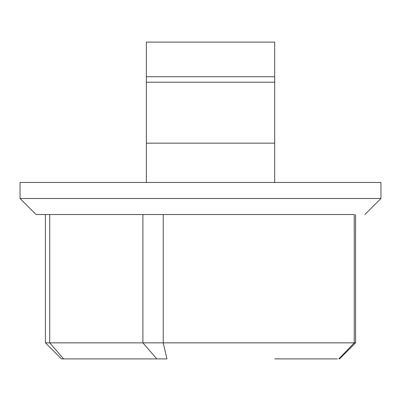 <?xml version="1.0" encoding="UTF-8"?>
<svg xmlns="http://www.w3.org/2000/svg" width="401" height="401" viewBox="0 0 401 401"><rect width="100%" height="100%" fill="white"/><g stroke="black" fill="none" stroke-linecap="round" stroke-linejoin="round"><path stroke-width="0.6" d="M337.381 358.895L274.685 358.895M20.05 198.495L20.05 182.455L380.95 182.455L380.95 198.495L20.05 198.495L36.09 214.535L258.645 214.535M380.95 198.495L364.91 214.535M45.428 214.535L49.724 214.535L49.724 342.855L45.428 342.855L45.428 214.535L36.09 214.535M49.724 214.535L354.238 214.535L354.243 342.855L338.865 358.895L339.532 358.895L355.572 342.855L142.911 342.855L156.801 358.895L61.468 358.895L45.428 342.855M63.619 358.895L49.724 342.855L142.911 342.855L142.911 214.535M163.242 214.535L163.237 342.855L166.966 358.895L156.801 358.895M274.685 82.205L146.365 82.205L146.365 42.105L274.685 42.105L274.685 182.455M146.365 82.205L146.365 182.455M146.365 143.157L274.685 143.157M274.685 76.726L146.365 76.726M355.572 342.855L355.572 214.535"/></g></svg>
